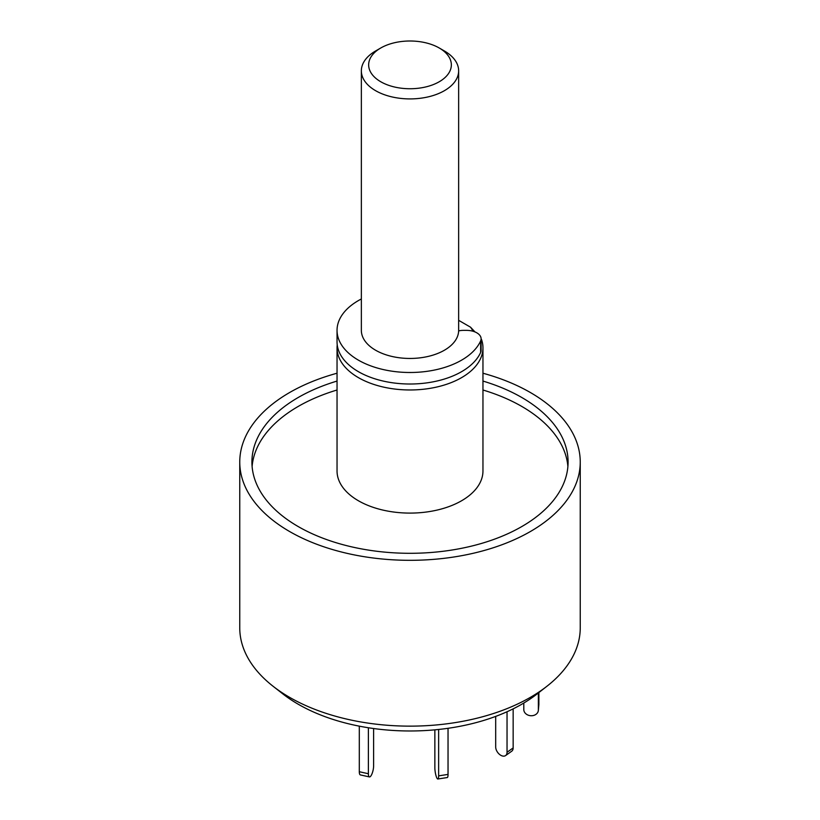 <?xml version="1.0" encoding="UTF-8"?>
<svg xmlns="http://www.w3.org/2000/svg" width="820" height="820" viewBox="0 0 820 820"><rect width="100%" height="100%" fill="white"/><g stroke="black" fill="none" stroke-linecap="round" stroke-linejoin="round"><path stroke-width="1.23" d="M482.959 373.223A170.242 98.287 180 0 1 530.386 392.524A170.242 98.287 180 0 1 580.242 462.029L580.242 627.843A170.242 98.287 180 0 1 547.043 686.166A170.242 98.287 180 0 1 272.957 686.166A170.242 98.287 180 0 1 239.758 627.843L239.758 462.029A170.242 98.287 180 0 1 337.04 373.223M272.957 686.166L282.818 693.884A158.004 91.225 0 0 0 537.182 693.884L547.043 686.166M580.242 462.029A170.242 98.287 180 0 1 410 560.316A170.242 98.287 180 0 1 239.758 462.029M337.04 381.064A158.086 91.266 0 0 0 251.914 462.029A158.086 91.266 0 0 0 298.213 526.563A158.086 91.266 0 0 0 470.495 546.356A158.086 91.266 0 0 0 568.086 462.029A158.086 91.266 0 0 0 482.959 381.064M567.891 466.498A158.086 91.266 0 0 0 482.959 390.002M337.04 390.002A158.086 91.266 0 0 0 252.109 466.498M481.514 339.49A72.96 42.127 180 0 1 482.959 347.844L482.959 470.967A72.96 42.127 180 0 1 410 513.094A72.96 42.127 180 0 1 337.04 470.967L337.04 347.844A72.96 42.127 180 0 1 337.225 344.871M482.959 347.844A72.96 42.127 180 0 1 410 389.971A72.96 42.127 180 0 1 337.04 347.844M458.646 320.333L470.536 327.19L475.026 331.957M470.536 327.19A65.661 37.915 180 0 1 473.027 331.26M458.636 330.921A12.156 7.021 180 0 1 463.351 330.368L466.518 330.368A14.596 8.425 180 0 1 481.104 338.793L481.104 350.314A14.596 8.425 180 0 1 480.643 352.415A72.96 42.127 180 0 1 400.806 383.678A72.96 42.127 180 0 1 337.04 341.889L337.04 330.368A72.96 42.127 180 0 1 361.353 298.972M481.104 338.793A14.596 8.425 180 0 1 480.643 340.905A72.96 42.127 180 0 1 400.806 372.157A72.96 42.127 180 0 1 337.04 330.368M538.873 692.562L538.873 704.39A7.298 5.945 5.2 0 1 538.853 704.831L538.351 710.438A7.298 5.945 5.2 0 1 530.817 715.727A7.298 5.945 5.2 0 1 523.795 709.556L523.795 703.047M538.371 692.951L538.371 709.997A7.298 5.945 5.2 0 1 538.351 710.438M513.156 708.859L513.156 747.922A7.298 4.633 54.5 0 1 511.721 751.212L505.602 755.568A7.298 4.633 54.5 0 1 499.349 754.256A7.298 4.633 54.5 0 1 495.69 746.979L495.69 716.393M507.037 711.75L507.037 752.288A7.298 4.633 54.5 0 1 505.602 755.568M448.038 728.293L448.038 774.408A7.298 1.537 81.2 0 1 447.259 777.544L437.859 779A7.298 1.537 81.2 0 1 435.891 775.259A7.298 1.537 81.2 0 1 434.856 767.725L434.856 729.841M438.638 729.472L438.638 775.864A7.298 1.537 81.2 0 1 437.859 779M368.385 727.76L368.385 773.731A7.298 2.132 102.5 0 0 369.42 776.919A7.298 2.132 102.5 0 0 372.167 773.383A7.298 2.132 102.5 0 0 373.612 765.87L373.612 728.529M359.303 726.151L359.303 771.722A7.298 2.132 102.5 0 0 360.339 774.91L369.42 776.919M444.399 50.973L439.233 47.99L444.399 50.973A48.646 28.085 180 0 1 458.646 70.827L458.646 330.368A48.646 28.085 180 0 1 410 358.453A48.646 28.085 180 0 1 361.353 330.368L361.353 70.827A48.646 28.085 180 0 1 375.601 50.973L380.767 47.99A41.349 23.872 0 0 0 380.767 81.754A41.349 23.872 0 0 0 439.233 81.754A41.349 23.872 0 0 0 439.233 47.99A41.349 23.872 0 0 0 380.767 47.99M458.646 70.827A48.646 28.085 180 0 1 410 98.912A48.646 28.085 180 0 1 361.353 70.827M480.643 352.415L480.643 340.905M538.371 709.997L538.873 704.39M507.037 752.288L513.156 747.922M438.638 775.864L448.038 774.408M359.303 771.722L368.385 773.731"/></g></svg>
